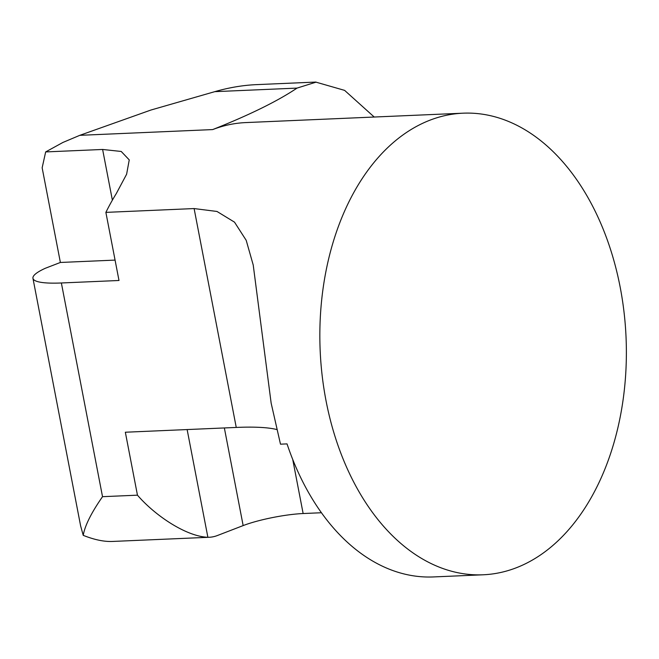 <?xml version="1.0" encoding="UTF-8"?>
<svg xmlns="http://www.w3.org/2000/svg" width="659" height="659" viewBox="0 0 659 659"><rect width="100%" height="100%" fill="white"/><g stroke="black" fill="none" stroke-linecap="round" stroke-linejoin="round"><path stroke-width="0.99" d="M326.04 400.787A231.021 153.077 -92.5 0 1 463.137 113.183A231.021 153.077 -92.5 0 1 626.05 337.375A231.021 153.077 -92.5 0 1 483.088 574.788A231.021 153.077 -92.5 0 1 326.04 400.787M483.088 574.788L433.391 576.938A231.021 153.077 87.5 0 1 287.036 443.894L280.487 444.174L271.154 403.16L253.221 265.009L246.202 240.329L234.513 222.157L217 211.465L194.108 208.565L105.877 212.379L118.999 280.487L61.369 282.975A82.301 13.444 169.1 0 1 32.95 278.304A82.301 13.444 169.1 0 1 45.29 268.287L60.381 262.463L42.151 167.814L45.66 151.924L102.615 149.461L121.223 151.463L129.246 159.89L126.619 174.215L116.297 193.573A231.021 153.077 87.5 0 0 105.877 212.379M463.137 113.183L245.799 122.582A231.021 153.077 87.5 0 0 212.676 129.584C249.464 114.987 277.571 101.165 297.02 88.1L316.007 82.161L344.608 90.374L374.221 117.03M315.999 82.062L256.269 84.64C242.841 85.242 229.011 87.573 214.785 91.659L150.952 110.028L79.813 135.326L62.91 142.451L45.66 151.924M321.419 512.743L303.14 513.534A43.313 7.076 -10.9 0 0 243.155 525.585L217.412 535.52A57.753 38.271 -92.5 0 1 209.134 537.274A57.753 38.271 -92.5 0 1 207.882 537.291C186.242 536.475 155.071 515.643 137.459 495.173L125.342 432.23L236.251 427.436A144.387 23.592 -10.9 0 1 276.821 429.544M61.369 282.975L102.524 496.68C91.288 512.826 84.854 525.717 83.232 535.347C94.229 539.729 103.891 541.764 112.211 541.459L209.134 537.274M32.95 278.304L80.612 525.833L83.232 535.347M115.07 260.099L60.381 262.463M79.813 135.326L212.676 129.584M214.785 91.659L297.02 88.1M187.131 429.553L207.882 537.291M243.155 525.585L224.357 427.946M292.736 459.496L303.14 513.534M194.108 208.565L236.251 427.436M137.459 495.173L102.524 496.68M112.376 200.155L102.615 149.461"/></g></svg>
